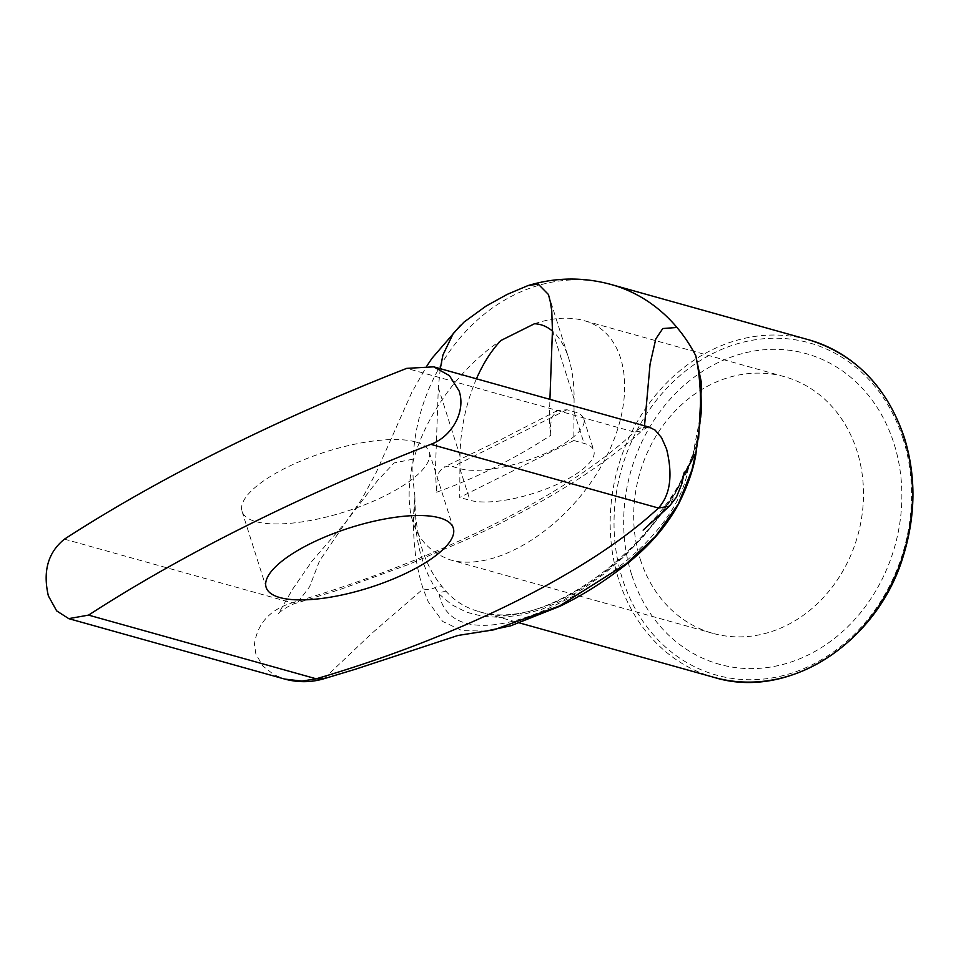 <?xml version="1.0" encoding="UTF-8"?>
<svg xmlns="http://www.w3.org/2000/svg" width="961" height="961" viewBox="0 0 961 961"><rect width="100%" height="100%" fill="white"/><g stroke="black" fill="none" stroke-linecap="round" stroke-linejoin="round"><path stroke-width="0.72" stroke-dasharray="4.8 3.6" d="M690.406 460.499C696.845 444.102 700.509 427.573 701.374 410.924L691.932 459.466L688.016 469.785C678.37 525.018 614.992 577.333 563.05 601.178C511.048 629.155 448.09 640.002 439.057 593.994L435.033 587.639C420.149 563.482 413.434 532.911 414.912 495.924C414.792 534.316 423.861 564.563 442.12 586.642L446.829 592.192C455.43 601.49 466.061 607.929 478.734 611.52C540.286 631.185 642.573 562.774 686.214 472.752A7.015 2.871 26.2 0 1 685.806 470.71A7.015 2.871 26.2 0 1 688.016 469.785L675.211 493.101L660.147 515.564L643.149 536.718L624.554 556.131L604.745 573.393L584.096 588.18L563.062 600.193L542.04 609.178L521.463 614.944L501.75 617.394L483.299 616.481L466.481 612.205L451.634 604.661L439.057 593.994A7.015 5.73 -43 0 1 446.829 592.192M686.214 472.752L690.923 462.505L698.623 438.348M486.002 631.113L462.001 630.596L442.721 621.479L428.186 601.67L423.152 588.901A14.019 10.751 167.2 0 0 435.033 587.639A7.015 5.526 141.2 0 1 442.12 586.642M323.833 678.766L371.763 633.383L423.152 588.901C414.299 561.5 411.548 530.508 414.912 495.924A175.298 149.147 105.6 0 1 413.122 477.449A175.298 149.147 105.6 0 1 413.086 459.13A175.298 149.147 105.6 0 1 611.052 284.48M690.923 462.505A7.015 2.907 -158 0 1 690.382 460.499A7.015 2.907 -158 0 1 691.932 459.466A14.019 8.637 -168.8 0 0 695.752 455.021M413.086 459.13L394.214 462.914L377.697 480.392L346.501 521.234L319.508 560.912L309.562 586.811L297.333 602.895L292.084 602.835C270.017 609.61 257.464 623.389 254.437 644.182L255.854 653.973L262.677 665.853L273.933 674.73L284.264 678.947M440.294 368.676L438.336 387.571L435.357 471.827L436.666 492.212L437.123 477.136L438.36 473.329L442.36 468.091L447.093 466.181L452.871 466.674L459.923 468.656A70.117 22.475 162.4 0 0 538.665 456.283A70.117 22.475 162.4 0 0 583.808 418.984A70.117 22.475 162.4 0 0 574.017 411.728L566.954 409.746L557.38 410.551L552.455 416.413L551.602 418.756L550.413 426.216L550.761 435.285C549.404 425.315 549.067 415.2 549.752 404.929L549.92 399.356M436.666 492.212C476.848 477.701 514.88 458.733 550.761 435.285M631.581 574.438A161.268 137.219 105.6 0 1 788.392 350.14A161.268 137.219 105.6 0 1 868.396 602.343A161.268 137.219 105.6 0 1 631.581 574.438M476.44 378.79C465.905 403.452 460.427 429.147 460.007 455.898L459.718 497.438L573.813 440.51L574.101 398.971C574.173 383.607 572.348 369.961 568.612 358.033C564.768 346.068 559.362 337.083 552.419 331.052M573.813 440.51L584.06 443.381A70.117 22.475 -17.6 0 1 593.85 450.637A70.117 22.475 -17.6 0 1 548.707 487.936A70.117 22.475 -17.6 0 1 469.965 500.309L459.718 497.438M534.484 323.749C552.695 317.623 569.104 316.553 583.711 320.518C629.671 332.83 638.428 400.148 602.379 464.091C567.002 528.214 495.66 573.116 450.228 559.855C415.416 547.085 402.719 515.613 412.149 465.46C422.96 418.732 458.998 368.015 500.969 340.47M640.206 559.086A133.231 113.35 -74.4 0 0 712.69 633.299A133.231 113.35 -74.4 0 0 857.753 535.553A133.231 113.35 -74.4 0 0 784.5 376.712A133.231 113.35 -74.4 0 0 727.657 377.805A133.231 113.35 -74.4 0 0 640.206 559.086M649.36 427.189L641.143 427.681L634.356 432.066L406.731 368.363M415.488 441.892A98.166 31.473 162.4 0 0 305.238 459.214A98.166 31.473 162.4 0 0 242.052 511.42A98.166 31.473 162.4 0 0 345.131 511.745A98.166 31.473 162.4 0 0 429.195 452.054A98.166 31.473 162.4 0 0 415.488 441.892M64.459 539.145L292.084 602.835A420.714 134.888 162.4 0 0 634.356 432.066L641.804 430.9C630.272 441.567 616.025 452.919 599.063 464.968C571.266 484.788 537.115 504.885 496.621 525.259L466.421 539.71L408.221 564.612L341.599 588.949L297.333 602.895C291.471 603.832 280.444 610.884 278.246 613.923L292.793 588.925L312.085 561.068L346.501 521.234L361.756 499.179L375.871 473.22L411.74 392.496L427.104 365.576M683.788 474.974L669.385 506.207M566.954 409.746L452.871 466.674M903.124 438.961A172.487 146.757 -74.4 0 0 649.84 409.11A172.487 146.757 -74.4 0 0 735.405 678.862A172.487 146.757 -74.4 0 0 903.124 438.961M714.131 677.397A175.298 149.147 105.6 0 1 612.193 551.121A175.298 149.147 105.6 0 1 808.609 339.762M459.923 468.656L469.965 500.309M574.017 411.728L584.06 443.381M438.336 387.571L460.007 455.898M552.431 330.644L574.101 398.971M644.519 425.831L641.804 430.9C645.912 427.897 648.555 426.684 649.744 427.285M478.77 611.46C536.875 634.14 649.264 555.722 685.806 470.71L690.382 460.499M684.268 472.043L681.217 480.068C679.475 483.984 670.91 499.852 656.339 516.429L643.137 530.112M557.716 410.371L502.026 439.057L444.09 467.058M478.746 611.52L519.805 623.016M583.808 418.984L593.85 450.637M548.455 294.522L568.612 358.033M784.5 376.712L583.711 320.518M712.69 633.299L450.228 559.855M242.052 511.42L266.149 587.399M429.195 452.054L453.292 528.033M460.535 325.335L464.055 322.115"/><path stroke-width="1.44" d="M698.623 438.348L701.566 383.427L695.8 355.774L700.749 382.622L701.374 410.924M695.752 455.021A14.019 8.637 -168.8 0 0 695.788 454.865A14.019 8.637 -168.8 0 0 695.788 454.853A14.019 8.637 -168.8 0 0 695.812 452.859L691.884 470.109L678.394 503.888L655.498 536.418L626.152 563.843L559.638 605.898L493.966 629.803L458.025 635.449L355.474 669.216L323.833 678.766L316.181 678.802L88.556 615.112L68.748 618.632L56.663 610.884L48.374 595.904C42.668 571.278 48.026 552.359 64.459 539.145A841.428 269.777 162.4 0 1 406.731 368.363L433.699 366.838L449.412 375.619L459.106 390.971C466.145 411.608 451.766 436.738 430.84 444.33L658.465 508.033A420.714 134.888 -17.6 0 1 316.181 678.802L301.934 681.097L284.708 679.079C298.078 682.622 311.124 682.514 323.833 678.766M440.294 368.676L442.913 355.017L453.28 333.443L464.031 322.079L485.99 306.127L507.192 294.39L527.913 285.609C555.494 277.261 583.207 276.9 611.052 284.48A175.298 149.147 105.6 0 1 611.328 284.564A175.298 149.147 105.6 0 1 676.976 327.473A175.298 149.147 105.6 0 1 686.983 340.807A175.298 149.147 105.6 0 1 695.8 355.774C702.059 385.565 702.059 417.927 695.812 452.859L683.788 474.974M552.419 331.052C547.001 326.464 541.031 324.025 534.484 323.749L500.969 340.47C491.551 350.284 483.371 363.054 476.44 378.79M527.913 285.609L538.196 284.084L548.455 294.522L550.233 301.478L551.77 310.811L552.431 330.644L549.92 399.356M643.137 530.112L669.385 506.207L658.465 508.033C670.298 494.975 673 475.311 666.574 449.027L661.54 437.651L655.138 430.132L649.36 427.189M439.585 517.859A98.166 31.473 -17.6 0 1 453.292 528.033A98.166 31.473 -17.6 0 1 369.24 587.712A98.166 31.473 -17.6 0 1 266.149 587.399A98.166 31.473 -17.6 0 1 329.335 535.181A98.166 31.473 -17.6 0 1 439.585 517.859M88.556 615.112A841.428 269.777 -17.6 0 1 430.84 444.33M903.989 437.423A175.298 149.147 105.6 0 1 869.381 619.172A175.298 149.147 105.6 0 1 714.131 677.397C788.981 700.653 878.666 642.212 903.857 554.149C915.785 514.303 915.965 475.491 904.373 437.711C887.015 386.79 855.098 354.141 808.609 339.762A175.298 149.147 105.6 0 1 903.989 437.423M676.976 327.473L662.79 328.542L655.81 338.897L650.068 364.111L644.519 425.831M701.41 411.128L695.788 454.865C693.289 469.821 687.511 486.278 678.478 504.213C666.49 526.099 649.6 545.74 627.797 563.146C605.91 580.552 583.351 594.895 560.131 606.175L510.784 625.791L485.93 631.113M519.805 623.016L714.131 677.397M611.328 284.564L808.609 339.762M684.268 472.055L681.878 483.695L676.424 497.221L669.385 506.207M427.104 365.576L432.09 358.189L460.535 325.335M68.736 618.644L284.66 679.055M649.612 427.249L433.699 366.838"/></g></svg>
